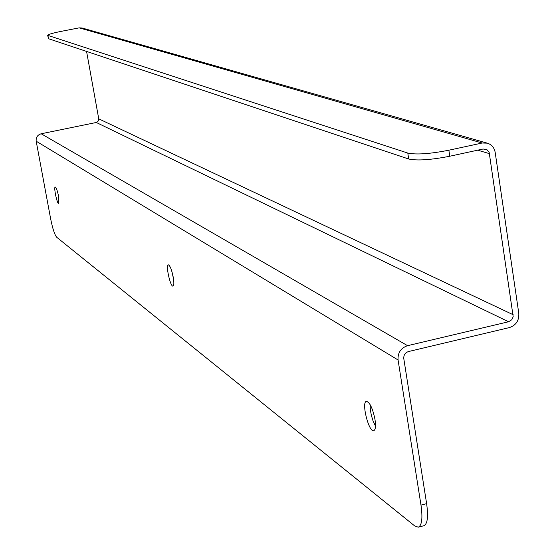 <?xml version="1.0" encoding="UTF-8"?>
<svg xmlns="http://www.w3.org/2000/svg" width="555" height="555" viewBox="0 0 555 555"><rect width="100%" height="100%" fill="white"/><g stroke="black" fill="none" stroke-linecap="round" stroke-linejoin="round"><path stroke-width="0.83" d="M375 419.49C372.696 408.355 369.845 402.313 366.432 401.362C361.138 401.931 368.784 432.574 373.758 430.666C375.534 429.827 375.943 426.101 375 419.49M173.264 277.306C171.689 269.681 170.038 265.526 168.311 264.832C165.466 264.95 170.413 287.212 173.042 286.109C174.034 285.506 174.11 282.571 173.264 277.306M58.615 196.505C57.422 190.719 56.298 187.548 55.243 187.014C53.467 186.979 57.2 204.49 58.802 203.74L58.615 196.505M50.637 218.781L36.186 141.199L398.074 359.98L420.988 505.099C422.813 518.155 421.911 525.516 418.283 527.174L414.758 525.98L56.693 237.249C54.64 234.772 52.621 228.611 50.637 218.781M370.067 404.512L370.428 410.492L371.455 415.674L372.988 420.732L375.492 426.198M171.835 271.284L173.5 278.77M448.863 150.211C429.965 153.908 416.271 154.859 407.779 153.062L47.647 35.312L48.514 38.711L408.695 159.007C417.193 160.86 430.881 159.93 449.765 156.232L448.863 150.211L482.191 143.01L487.387 143.169C491.702 144.612 494.304 147.699 495.185 152.438L518.8 313.443C519.154 320.575 516.039 325.286 509.448 327.568L408.487 351.551C405.15 352.702 403.582 355.061 403.79 358.62L426.622 503.662L420.988 505.099M449.765 156.232L483.079 149.011L486.895 149.628L489.156 152.334L513.188 316.718L511.814 319.708L508.588 321.754L407.564 345.682L41.181 133.769C37.525 134.907 35.86 137.383 36.186 141.199M398.074 359.98C397.644 352.779 400.814 348.013 407.564 345.682M41.181 133.769L96.293 122.482L98.429 120.858L98.741 118.832L86.573 51.421M47.647 35.312C48.16 34.389 52.642 33.078 61.092 31.378L79.185 27.861L482.191 143.01M487.387 143.169L82.029 27.986L79.185 27.861M418.283 527.174L423.847 525.738C427.517 524.073 428.439 516.712 426.622 503.662M96.293 122.482L508.588 321.754M98.741 118.832L513.215 314.761M477.702 150.176L489.51 153.666M408.695 159.007L407.779 153.062M47.931 35.527L48.514 38.711"/></g></svg>
